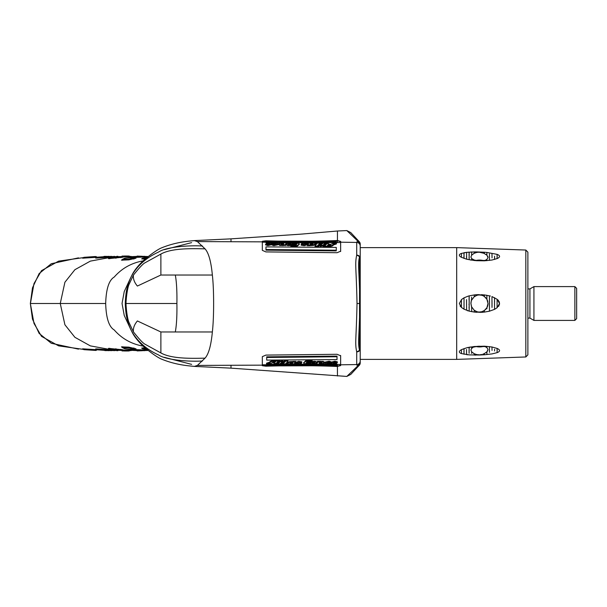 <?xml version="1.0" encoding="UTF-8"?>
<svg xmlns="http://www.w3.org/2000/svg" width="607" height="607" viewBox="0 0 607 607"><rect width="100%" height="100%" fill="white"/><g stroke="black" fill="none" stroke-linecap="round" stroke-linejoin="round"><path stroke-width="0.91" d="M212.359 275.024C211.077 261.526 208.633 252.8 205.029 248.847C189.035 248.445 171.113 248.362 160.878 254.06L145.027 262.778C141.552 264.47 132.925 275.874 133.457 275.032C132.979 278.681 134.284 282.354 137.387 286.049L160.878 275.024L212.359 275.024C213.201 282.513 213.618 292.005 213.618 303.5C213.618 314.995 213.201 324.487 212.359 331.976C211.077 345.474 208.633 354.2 205.029 358.153L197.404 365.414L262.33 365.148L262.33 365.702L265.889 366.196C291.034 365.444 314.767 365.535 337.082 366.469L340.641 365.596L340.641 355.801L337.082 354.291L265.889 355.095L262.33 356.65L262.33 365.148M205.029 248.847L197.404 241.586L262.33 241.852L262.33 250.35L265.889 251.905L337.082 252.709L340.641 251.199L340.641 242.193L356.719 242.436L357.508 240.812L359.556 242.072L360.217 244.12L360.217 346.468M340.641 364.807L356.719 364.564L356.719 351.939C358.851 351.726 360.019 350.694 360.217 348.828L359.556 350.391L356.719 351.939C354.769 342.856 356.263 340.102 357.022 303.5C356.263 266.898 354.769 264.144 356.719 255.061L359.556 256.609L360.217 258.172C360.019 256.306 358.851 255.274 356.719 255.061L356.719 242.436C358.851 242.671 360.019 243.855 360.217 245.979M202.503 246.017C189.467 245.129 165.893 246.92 158.457 252.11C146.826 257.398 138.039 265.031 132.083 275.024C127.865 282.475 125.596 291.967 125.277 303.5L125.998 294.076C126.279 291.421 127.599 283.522 132.136 274.804C134.155 270.692 137.766 266.078 142.986 260.957C150.991 253.992 157.228 249.925 160.544 248.293C175.56 241.92 188.762 241.184 194.369 240.6L197.404 241.586M194.559 240.584L231.001 238.855L231.001 241.745M360.217 243.976A3.559 3.559 0 0 0 359.23 241.654L350.77 232.587L346.809 230.569L357.508 240.812L360.217 244.12M340.641 242.193L340.641 241.404L337.439 240.516L337.439 231.009L300.89 234.15L231.001 238.855M262.33 241.852L262.33 241.298L265.889 240.804C291.034 241.556 314.767 241.465 337.082 240.531L340.641 241.745L340.633 251.526M175.302 275.024C176.561 281.694 177.092 291.185 176.895 303.5L125.99 303.5C126.089 298.69 127.356 287.991 129.056 284.395L133.457 275.032M143.32 260.843C131.643 262.854 121.946 268.248 114.222 277.05C108.972 280.13 106.119 288.947 105.671 303.5L60.26 303.5L64.903 282.24L74.911 269.683L90.344 261.124L110.884 257.33M122.47 256.867L129.928 256.715M108.577 258.62L123.122 257.193M109.586 257.8L108.478 258.665M143.169 256.958L141.105 256.215L129.86 256.731L141.962 256.253L143.169 256.958L141.173 257.178L139.951 256.495M130.71 257.11L128.714 257.512L129.875 257.596L141.173 257.178M121.415 260.13L128.828 259.864L136.014 258.172L134.731 257.588L127.614 257.8L124.572 258.21L121.423 260.122M142.812 259.068L143.616 258.21L141.651 258.901L145.248 258.977M96.923 257.967L96.194 257.907M83.44 257.611L58.621 261.139L41.526 270.639L33.992 283.583L30.418 303.5L60.26 303.5L64.903 324.76L74.911 337.317L90.344 345.876L110.884 349.67M82.764 258.165L97.188 257.262M82.658 258.203L83.865 257.338L95.967 256.549L97.006 257.156M110.102 257.019L108.957 256.329L96.763 257.224L108.865 256.336L110.102 257.019L108.107 257.239L106.847 256.571M97.628 257.588L95.656 258.058L96.817 258.074L108.107 257.239M334.116 244.333L333.228 244.409M328.835 244.765L328.129 244.826M323.637 245.19L322.097 245.311M320.291 245.463L319.396 245.539M318.273 245.63L317.704 245.676M160.878 254.06L160.878 275.024M359.556 317.507L359.556 350.391C357.91 343.592 358.79 339.829 359.556 317.507L359.556 256.609C357.91 263.408 358.79 267.171 359.556 289.493M359.23 241.654L359.556 242.072M360.217 361.059L360.217 358.881M360.217 357.424L360.217 353.479M360.217 348.828L360.217 362.88L359.556 364.928L357.508 366.188L360.217 362.88M360.217 245.941L360.217 248.119M360.217 249.576L360.217 253.521M360.217 258.172L360.217 260.532M94.343 256.586L83.865 257.338M94.237 256.586L95.967 256.549M95.193 257.33L93.956 256.647M90.064 257.649L90.906 256.852M83.925 258.134L84.722 257.307M104.89 256.389L103.918 256.473M104.829 256.442L104.063 256.382M104.92 256.359L116.415 256.632M114.989 256.776L114.154 256.283M110.239 256.951L111.111 256.268M129.739 256.397L131.271 256.45M102.97 257.649L103.805 256.822M96.817 258.074L97.621 257.231M96.695 257.269L95.656 258.058M122.015 256.071L129.063 256.033L130.095 256.678M128.259 256.723L127.053 256.017M123.138 256.852L124.01 256.101M117.341 256.678L117.819 256.253M116.969 256.268L116.271 256.723M137.167 256.071L148.199 256.586M147.873 256.844L147.258 256.42M109.662 257.763L121.764 256.594L114.715 256.791L109.579 257.8M123.009 257.239L121.848 256.556L123.122 257.201M121.005 257.694L119.746 257.072M115.899 258.271L116.703 257.421M109.738 258.711L110.52 257.831M129.875 257.596L130.717 256.791M129.792 256.776L128.714 257.512M122.561 259.197L129.602 258.946L134.663 257.664L135.915 258.263M133.927 259.045L132.645 258.468M122.66 260.274L123.418 259.333M147.812 257.193L142.759 258.089L146.272 258.127M142.668 258.157L141.651 258.901M96.923 349.033L96.194 349.093M83.44 349.389L58.621 345.861L41.526 336.361L33.992 323.417L30.35 303.5L32.49 287.839L39.129 273.598L51.284 263.726L78.493 257.861M82.764 348.835L97.188 349.738M82.658 348.797L83.865 349.662L95.967 350.451L83.865 349.662M110.102 349.981L108.957 350.671L96.763 349.776L108.865 350.664L110.102 349.981L108.107 349.761L106.847 350.429M97.621 349.769L96.817 348.926L108.107 349.761M96.817 348.926L95.656 348.942L96.695 349.731M97.628 349.412L95.656 348.942M122.47 350.133L129.928 350.285M143.32 346.157C131.643 344.146 121.946 338.752 114.222 329.95C108.972 326.87 106.119 318.053 105.671 303.5M108.577 348.38L123.122 349.807M109.586 349.2L108.478 348.335M143.169 350.042L141.105 350.785L129.86 350.269L141.962 350.747L143.169 350.042L141.173 349.822L139.951 350.505M130.717 350.209L129.875 349.404L141.173 349.822M129.875 349.404L128.714 349.488L129.792 350.224M130.71 349.89L128.714 349.488M121.415 346.87L128.828 347.136L136.014 348.828L134.731 349.412L127.614 349.2L124.572 348.79L121.423 346.878M147.812 349.807L142.759 348.911L143.616 348.79L142.812 347.932L145.248 348.023M142.812 347.932L141.651 348.099L142.668 348.843M146.272 348.873L141.651 348.099M202.503 360.983C189.467 361.871 165.893 360.08 158.457 354.89C146.826 349.602 138.039 341.969 132.083 331.976C127.865 324.525 125.596 315.033 125.277 303.5L125.998 312.924C126.279 315.579 127.599 323.478 132.136 332.196C134.155 336.308 137.766 340.922 142.986 346.043C150.991 353.008 157.228 357.075 160.544 358.707C175.56 365.08 188.762 365.816 194.369 366.4L197.404 365.414M194.559 366.416L231.001 368.146L231.001 365.255M360.217 361.021C360.019 363.145 358.851 364.329 356.719 364.564L357.508 366.188L346.809 376.431L231.001 368.146M337.006 365.012L337.431 364.496L337.439 375.991M205.029 358.153C189.035 358.555 171.113 358.638 160.878 352.94L145.027 344.222C141.552 342.53 132.925 331.126 133.457 331.968C132.979 328.319 134.284 324.646 137.387 320.951L160.878 331.976L212.359 331.976M125.99 303.5C126.089 308.31 127.356 319.009 129.056 322.605L133.457 331.968M335.732 362.804L334.814 362.72M331.794 362.47L329.821 362.743L329.275 362.326L329.829 362.242L328.577 362.25L327.401 363.252L328.114 363.547L335.132 361.818L337.409 362.584L335.982 363.517L333.418 363.821L330.997 363.259L327.15 363.859L325.056 363.054L315.716 364.45L317.279 363.077L312.127 363.927L309.957 363.441L304.585 363.722L303.553 363.001L305.723 361.453L312.18 361.028L311.216 362.106L309.464 361.302L306.649 362.387C305.807 362.91 306.019 363.32 307.286 363.623L314.198 361.977C316.012 362.076 316.649 362.432 316.118 363.047L318.091 362.235L317.165 362.235L317.378 361.317L318.083 361.552M324.024 361.84L323.311 361.787M311.755 360.831L309.911 360.672M309.358 360.626L307.005 360.429M160.878 352.94L160.878 331.976M337.037 361.431L337.234 362.235M346.809 376.431L350.77 374.413L359.556 364.928M97.006 349.844L95.967 350.451M95.193 349.67L93.956 350.353M90.064 349.351L90.906 350.148M83.925 348.866L84.722 349.693M104.89 350.611L116.218 350.497M114.989 350.224L114.154 350.717M110.239 350.049L111.111 350.732M129.739 350.603L131.271 350.55M102.97 349.351L103.805 350.178M122.015 350.929L129.063 350.967L130.095 350.322M128.259 350.277L127.053 350.983M123.138 350.148L124.01 350.899M117.819 350.747L117.341 350.322M116.271 350.277L116.961 350.732M137.167 350.929L148.199 350.414M147.873 350.156L147.258 350.58M109.662 349.237L121.764 350.406L114.715 350.209L109.579 349.2M123.009 349.761L121.848 350.444L123.122 349.799M121.005 349.306L119.746 349.928M115.899 348.729L116.703 349.579M109.738 348.289L110.52 349.169M122.561 347.803L129.602 348.054L134.663 349.336L135.915 348.737M133.927 347.955L132.645 348.532M122.66 346.726L123.418 347.667M262.33 242.208L265.957 242.208L265.957 242.754L284.789 242.747M286.959 242.747L340.633 242.55M262.33 243.999L262.33 243.187M291.755 245.524L290.799 246.556L297.248 246.192L299.289 244.34M296.755 243.756L292.908 244.12M290.882 243.748L288.431 243.931M286.716 244.272L285.692 244.553L286.254 244.037M286.815 243.559L287.255 243.217L286.398 243.217M283.598 243.794L281.284 243.839M275.821 243.748L271.974 244.31M269.743 243.756L266.989 244.022M265.57 244.189L266.989 243.331L269.554 243.058L271.974 243.619L275.821 243.058L277.923 243.847L287.248 242.519L285.692 243.87L290.844 243.05L293.014 243.536L298.386 243.27L299.418 243.991L297.248 245.516L290.799 245.873L291.755 244.841L293.515 245.63L296.322 244.591C297.164 244.06 296.952 243.65 295.685 243.361L288.78 244.947C286.967 244.841 286.329 244.492 286.853 243.893L284.88 244.674L285.594 244.902L279.668 244.78L279.129 243.847L273.863 244.925L272.08 244.393L274.394 244.583L275.57 243.642L274.857 243.361L267.846 244.909L265.57 244.189L265.57 244.879L267.846 245.6L272.611 244.507M273.689 244.166L275.57 244.333M274.394 245.266L273.15 245.266L273.704 245.182L273.15 244.796L272.08 245.076L273.863 245.607L279.129 244.538L279.66 245.463L282.619 245.448M282.498 244.894L282.49 245.577L284.88 245.357M285.594 244.985L286.853 244.583C286.36 245.19 287.005 245.539 288.773 245.63L291.246 245.387M292.566 244.955L296.603 244.249M295.154 245.964L293.507 246.313L292.574 245.524M325.193 246.161L323.182 246.814L327.059 246.852C331.156 246.556 333.228 245.949 333.273 245.031L336.475 243.931L333.023 244.029M330.701 245.053L328.569 245.038L329.055 244.553M327.363 243.832L324.123 244.052M322.59 243.809L319.267 243.976M316.937 243.832L313.409 244.735L307.233 244.993L308.364 243.839L308.181 243.422L307.218 243.657C305.822 243.923 305.458 243.855 306.118 243.43L303.834 243.498L306.186 244.416L304.266 244.985L301.914 244.925L301.133 244.5L301.482 244.287L304.016 244.568L302.521 244.067C301.193 243.809 301.14 243.536 302.339 243.255L327.37 243.141L329.055 243.862L328.577 244.348L330.709 244.371L333.031 243.339L336.483 243.24L333.281 244.348C332.841 245.395 330.769 246.01 327.067 246.176L323.182 246.138L324.859 245.865L326.832 243.756L326.551 243.453L323.872 244.272L323.372 244.803L324.472 245.076L320.974 245.736L320.155 245.729L320.754 245.053L319.229 245.046L321.004 244.788L321.627 244.135L321.384 243.49L318.971 244.211L317.62 245.676L318.857 245.979L315.01 245.956L316.725 243.468L314.767 244.12M312.962 243.771L310.526 243.953M308.394 243.809L306.414 243.87M305.7 243.786L304.562 243.756M302.149 243.999L301.489 244.287M303.705 245.016L303.189 245.44L301.125 245.182L304.259 245.668L306.186 245.099L305.799 244.72M305.04 243.961L306.011 244.128M306.118 244.12C305.533 244.492 305.898 244.568 307.218 244.34L308.174 244.12M308.356 244.522L307.233 245.676L309.509 245.691L313.409 245.418L316.717 244.158M315.61 245.956L315.01 246.632L318.857 246.654L317.613 246.359L317.954 245.972M318.22 245.683L318.971 244.894L321.384 244.181L321.619 244.818M320.997 245.471L319.221 245.721L320.754 245.736L320.147 246.404L324.472 245.759L323.364 245.478L323.865 244.955L326.543 244.143M265.957 247.573L265.957 250.167L336.263 250.888L336.27 250.228L265.965 249.507L265.965 246.89L336.27 247.398L336.27 250.228M337.431 242.504L337.454 240.85L325.58 241.358M262.323 241.647L265.965 241.154M336.263 242.497L336.263 241.996M315.852 242.094L299.858 242.056M265.957 250.167L265.965 249.507M309.661 245.532L309.661 244.849M313.409 244.735L313.409 245.418M330.466 244.629L328.326 244.613L327.181 245.888L330.466 244.629M312.438 244.302L312.863 243.877L312.377 243.308L310.177 244.31L310.959 244.788L312.438 244.302M285.594 244.902L285.594 245.585M283.659 243.733L281.974 243.46L281.049 244.28L281.731 244.667L283.659 243.733M288.917 244.682L290.814 243.817L290.404 243.263L289.023 243.528L288.279 244.287L288.917 244.682M267.778 244.674L269.66 243.839L269.235 243.286L268.309 243.392L267.133 244.295L267.778 244.674M279.66 245.463L279.668 244.78M273.863 245.607L273.863 244.925M337.431 364.496L340.633 364.45L340.641 365.255L337.454 366.15L325.595 365.642M340.633 355.474L340.633 364.45M262.33 363.813L262.33 363.001M262.33 364.792L266.708 364.784L266.708 364.246L316.035 364.208M337.006 364.496L337.006 364.063L318.205 364.2M311.216 361.423L312.173 360.353L305.723 360.778L303.675 362.652M307.855 360.975L309.456 360.626L310.397 361.423M310.405 362.007L306.368 362.736M317.378 361.939L316.118 362.364C316.611 361.734 315.974 361.377 314.198 361.294L311.71 361.567M317.378 362L320.481 361.984L320.473 361.302L317.378 361.317M328.577 361.567L329.821 361.56L329.267 361.643L329.821 362.053L330.891 361.749L329.108 361.195L323.842 362.371L323.303 361.4L320.344 361.438M329.366 362.705L327.401 362.561M337.249 362.242L335.125 361.142L330.352 362.364M333.205 363.123L335.975 362.827M327.15 363.168L331.118 362.728M319.358 363.161L321.657 363.107M316.171 363.388L315.716 363.752L316.566 363.752M316.255 362.683L317.279 362.387L316.748 362.887M312.081 363.229L314.525 363.039M306.216 363.236L310.048 362.849M277.733 361.082L279.789 360.391L275.912 360.406C271.807 360.725 269.736 361.302 269.698 362.144L266.496 363.214L269.948 363.092M281.967 361.643L283.75 361.385L282.217 361.393L282.816 360.748L278.499 361.393L279.607 361.651L279.099 362.151L276.42 362.94M284.713 361.461L281.587 362.88L281.345 362.265M287.331 361.173L287.961 360.49L284.114 360.497L285.351 360.778L284.979 361.18M300.822 363.001L301.482 362.72L300.45 362.318L298.955 362.447L300.45 362.933C301.77 363.191 301.831 363.456 300.632 363.745L275.608 363.942L273.916 363.259L274.402 362.796L272.262 362.796L269.948 363.79L266.496 363.904L269.698 362.834C270.51 361.742 272.581 361.165 275.912 361.089L279.789 361.074L278.12 361.347L276.147 363.35L276.42 363.631L279.099 362.842L279.607 362.333L278.499 362.083L281.997 361.431L282.816 361.431L282.217 362.076L283.75 362.076L281.967 362.333L281.345 362.956L281.587 363.57L284 362.865L285.358 361.461L284.114 361.18L287.961 361.165L286.246 363.57L289.562 362.333L295.738 362.038L295.738 361.355L289.562 361.643L286.246 362.88M297.923 363.047L296.853 362.887C297.407 362.516 297.043 362.447 295.753 362.675L294.79 362.903M299.281 362L298.955 361.764L299.775 361.567L301.838 361.818L298.705 361.347L296.785 362.038M297.255 363.221L298.386 363.252M294.592 363.206L296.588 363.145M290.017 363.252L292.453 363.069M286.049 363.206L288.219 362.925M280.373 363.252L283.727 363.085M275.608 363.252L278.871 363.032M273.036 362.106L274.402 362.106L273.916 362.569M337.022 356.757L337.022 359.594L266.708 360.103L266.708 357.485L337.022 356.757L337.006 356.097L266.708 356.825L266.708 359.427M299.835 364.944L315.815 364.906M266.708 365.831L262.323 365.353M266.708 357.485L266.708 356.825M293.462 362.045L293.454 361.362M298.705 361.347L298.712 362.03L301.057 362.076L301.838 362.5L301.482 362.713M295.738 362.038L294.607 363.183L295.753 363.365C297.134 363.092 297.498 363.161 296.853 363.578L299.137 363.51L296.785 362.607L298.712 362.03M296.785 362.607L296.785 361.916M323.303 361.4L323.842 363.062L329.115 361.878L330.891 362.432M320.481 361.984L323.311 362.083M329.108 361.195L329.115 361.878M275.79 361.355L272.513 362.554L274.645 362.546L275.79 361.355M292.02 362.265L290.108 363.161L290.594 363.714L292.21 363.297L292.794 362.728L292.02 362.265M319.957 362.546L319.312 363.198L319.821 363.684L321.922 362.622L321.247 362.212L319.957 362.546M314.692 362.652L314.054 362.25L312.157 363.153L312.559 363.707L313.948 363.441L314.692 362.652M335.846 362.485L335.201 362.083L333.311 363.009L333.744 363.578L334.669 363.464L335.846 362.485M265.957 241.51L336.27 241.783L336.27 242.223L265.957 242.049L265.965 241.085L336.255 241.29L336.27 241.783M266.708 365.49L337.022 365.209L336.999 365.718L266.716 365.907L266.708 364.951L337.014 364.769L337.022 365.209M275.092 361.408L273.461 361.863M273.294 361.264L275.79 360.672L275.396 361.097M267.133 244.985L268.309 244.082L269.235 243.984L269.66 244.522M288.279 244.97L290.412 243.961L290.814 244.5L288.917 245.365L288.287 244.932M281.049 244.97L281.974 244.151L283.659 244.424M310.169 244.993L312.377 243.999L312.863 244.568M329.51 246.04L327.522 246.176M327.81 245.843L329.624 245.304M335.838 361.802L334.662 362.774L333.736 362.887L333.311 362.318L335.193 361.4L335.83 361.848M312.522 362.098L314.047 361.567L314.692 361.984M314.692 361.969L313.94 362.751L312.552 363.016L312.157 362.462M321.915 361.931L320.989 362.789L319.813 362.986L319.312 362.516M292.794 362.045L290.594 363.024L290.108 362.47L292.013 361.582L292.756 362.083M527.885 351.559L527.885 252.171L527.885 351.559M499.44 304.517L499.553 303.5L497.103 307.741L494.523 309.365L489.417 311.201L484.249 312.112M481.92 312.302L484.348 312.089L484.356 310.511L486.913 307.696L488.013 303.5L486.913 299.312L486.875 295.275L481.829 294.706L481.829 295.29L479.302 294.964L481.829 294.706M481.829 312.302L474.257 312.066L476.783 312.286L476.768 311.611A8.544 8.544 0 0 0 479.302 312.044L481.829 311.717L481.829 312.302M485.069 297.051A8.544 8.544 0 0 0 474.211 296.77L471.616 300.146A8.544 8.544 0 0 0 470.926 303.5L471.616 306.861L474.211 310.238A8.544 8.544 0 0 0 476.768 311.611L474.211 310.238L474.257 312.066L469.173 311.133L464.029 309.191L461.426 307.4L459.347 303.5L461.631 299.395M456.684 303.5L456.684 359.39L525.821 356.969L525.821 250.038L456.684 247.618L456.684 303.5M460.136 306.042L460.622 306.664M467.284 310.617L467.906 310.822M480.433 312.393L480.812 312.377M482.466 312.294L482.057 312.302M498.559 306.368L499.083 305.518M470.501 346.984L469.211 347.242M468.467 347.371L467.36 347.614M461.623 349.571L466.608 347.819L474.257 346.514L471.616 348.433L471.722 346.825M467.238 354.738L467.936 354.807M475.789 355.095L474.962 355.095M484.303 353.638L486.913 351.81L486.875 354.564L486.913 351.81L488.013 349.488L486.913 347.621L484.348 346.187L491.958 346.984L497.103 348.418L497.103 352.652C500.396 351.332 500.396 349.913 497.103 348.418C500.396 349.913 500.396 351.332 497.103 352.652L491.958 353.919L484.348 354.776L484.356 353.615L484.348 354.776L479.31 355.027L469.173 354.883L461.426 353.593C458.642 352.53 458.642 351.233 461.426 349.693L461.426 353.593M484.348 346.187L474.257 346.514M497.118 299.987L497.141 301.535M499.44 302.491L499.091 301.512M498.537 300.602L497.77 299.79M494.538 298.287L494.561 299.744M494.576 300.806L494.584 301.914M484.143 294.881L490.426 296.034M477.595 294.645L477.026 294.691M474.94 294.827L475.364 294.782M476.685 294.721L474.257 294.941L474.211 296.77L476.768 295.397L476.783 294.721L479.31 294.645M461.426 307.4L461.426 299.608L464.029 297.817L468.581 295.996M469.165 311.027L469.173 295.875L474.257 294.941L474.211 296.77M492.011 307.438L491.958 296.565L497.103 299.266L499.553 303.5M497.103 258.59L491.958 260.024L484.348 260.82L486.913 259.386L488.013 257.52L486.913 255.198L486.875 252.444L497.103 254.356C500.396 255.676 500.396 257.087 497.103 258.59C500.396 257.087 500.396 255.676 497.103 254.356L497.103 258.59M484.356 260.395L479.302 260.76A8.544 4.272 180 0 1 476.768 260.547L474.211 259.993L474.257 260.494L476.783 260.714L484.348 260.82M474.257 260.494L466.608 259.181L461.426 257.315C458.642 255.775 458.642 254.477 461.426 253.415L466.608 252.353L474.257 251.935L474.211 253.263L471.616 255.221L471.722 251.988L470.812 252.011M476.783 251.928L474.257 251.935L474.211 253.263L476.768 252.436A8.544 4.272 180 0 1 479.302 252.224L484.356 253.392L484.348 252.231L476.783 251.928M484.356 253.392L484.348 252.231L486.875 252.444L486.913 255.198L483.521 253.043M474.917 251.913L475.531 251.905M476.184 251.913L476.677 251.928M469.173 259.75L469.173 252.125L468.521 252.155M466.419 252.368L465.804 252.436M464.772 252.58L464.135 252.709M466.7 259.212L467.352 259.394M470.501 260.024L470.926 260.084M494.523 259.455L494.584 256.2M492.034 257.876L491.981 253.878M489.417 260.411L489.439 253.938M486.875 260.669L486.913 259.386M471.616 255.221L470.926 257.004L471.616 258.574L474.211 259.993M471.722 260.183L471.616 258.574M466.608 252.353L466.608 259.143M464.029 258.423L464.029 252.732M461.426 257.315L461.426 253.415M483.46 260.578A8.544 4.272 0 0 0 479.469 260.077A8.544 4.272 0 0 0 476.032 260.441M497.125 255.107L497.141 255.949M497.148 256.973L497.141 257.383M492.004 254.765L492.019 255.259M492.034 256.829L492.034 257.414M489.477 256.116L489.477 257.376M487.55 256.033L487.793 256.511M487.846 256.632L487.998 257.269M485.979 254.379L486.799 255.084M481.897 252.542L480.881 252.36M476.768 252.436L474.211 253.263M469.173 252.125L469.105 253.627M469.097 253.794L469.052 255.395M469.036 257.034L469.044 257.459M466.495 257.52L466.479 256.503M463.968 253.961L463.945 254.621M463.923 256.116L463.945 257.133M497.103 307.741L497.103 299.266M494.523 309.365L494.523 297.642M489.417 311.201L489.417 295.806M486.905 308.819L486.913 307.696A8.544 8.544 0 0 0 488.005 303.159M486.913 299.312L484.356 296.497L484.348 294.911L484.356 296.497L483.149 295.791M479.31 312.362L479.302 312.044A8.544 8.544 0 0 0 484.356 310.511L481.829 311.717M471.639 298.5L470.926 303.5A8.544 8.544 0 0 0 470.949 304.077M471.237 305.784A8.544 8.544 0 0 0 471.404 306.33M471.616 306.861L471.722 311.695M485.092 309.942A8.544 8.544 0 0 0 485.691 309.358M486.184 308.788A8.544 8.544 0 0 0 486.586 308.235M487.831 301.762A8.544 8.544 0 0 0 487.178 299.812L487.36 300.23M486.579 298.765A8.544 8.544 0 0 0 486.169 298.204M486.04 298.045A8.544 8.544 0 0 0 485.668 297.627L485.691 297.65M471.616 300.146L471.669 297.089M466.525 299.615L466.601 310.063M464.029 309.191L464.029 297.817M456.684 359.39L360.217 359.39L360.217 257.998M360.217 250.805L360.217 247.618L456.684 247.618M461.388 305.814L461.388 301.193M469.173 295.875L469.067 299.972M469.036 304.069L469.044 304.949M469.067 306.983L469.082 308.03M471.237 301.224L471.351 300.837M480.562 295.032L481.829 295.29M489.424 296.254L489.47 300.23M489.47 301.004L489.477 303.409M489.477 304.001L489.424 310.837M486.875 295.275L486.905 298.181M487.77 305.533L487.178 307.195M491.958 296.565L491.989 297.794M492.027 301.102L492.027 301.512M492.034 302.688L492.034 303.895M492.034 304.782L492.027 306.383M484.356 310.511L484.348 312.089M475.44 311.034L476.768 311.611M474.257 312.066L474.211 310.238M497.103 348.418L497.133 349.222M497.148 350.527L497.141 350.99M494.584 350.945L494.584 349.222M494.591 350.163L494.591 350.565M492.034 350.398L491.981 347.257M489.477 349.624L489.477 350.649M489.454 352.356L489.417 346.597M487.755 350.58L487.171 351.506M486.791 351.931L486.01 352.599M469.105 353.274L469.173 347.272M469.105 347.963L469.067 348.562M469.036 350.505L469.044 351.112M469.067 352.106L469.082 352.735M471.662 353.441L471.616 351.787L474.211 353.744L476.768 354.571L474.211 353.744L474.257 355.072L474.211 353.744M466.517 352.621L466.479 350.618M466.495 349.488L466.608 354.655M463.968 349.291L463.945 349.738M463.923 350.967L463.945 352.28M481.768 354.496L480.183 354.723M484.356 353.615L482.831 354.2M486.913 347.621L486.875 346.339M479.302 354.784A8.544 4.272 0 0 1 476.768 354.571M471.616 348.433L470.926 350.004L471.616 351.787M476.032 346.567A8.544 4.272 180 0 0 479.469 346.923A8.544 4.272 180 0 0 483.46 346.43M464.029 354.276L464.029 348.585M474.211 347.014L476.768 346.46A8.544 4.272 0 0 1 479.302 346.24L484.356 346.612M574.867 320.413L576.65 318.629L576.65 288.378L574.867 286.595L574.867 320.413L533.932 320.413L533.932 286.595L574.867 286.595M527.885 288.909L529.926 288.909L529.926 318.098L533.932 320.413M191.63 242.625L164.285 249.682M130.71 277.665L124.245 291.519L122.037 303.5L124.245 315.481L130.71 329.335M359.723 303.5L357.022 303.5M143.313 256.882L144.216 256.237M136.051 257.451L136.909 256.662M128.828 259.864L129.602 258.946M191.63 364.375L164.285 357.318M175.302 331.976C176.561 325.306 177.092 315.815 176.895 303.5M143.313 350.118L144.216 350.763M136.051 349.549L136.909 350.338M128.828 347.136L129.602 348.054M267.846 245.6L267.846 244.909M346.809 230.569L337.439 231.009M143.161 256.875L147.676 257.004M113.304 256.89L110.133 256.958M127.872 256.002L124.389 256.017M129.154 256.04L130.368 256.784M113.304 350.11L110.133 350.042M143.161 350.125L147.676 349.996M359.23 365.346A3.559 3.559 0 0 0 360.217 363.024M127.872 350.998L124.389 350.983M130.368 350.216L129.154 350.96M78.493 349.139L51.284 343.274L39.129 333.402L32.49 319.161L30.35 303.5M527.885 303.5L527.885 354.837L525.821 356.969M525.821 250.038L527.885 252.171M529.926 288.909L533.932 286.595M527.885 318.098L529.926 318.098"/></g></svg>
